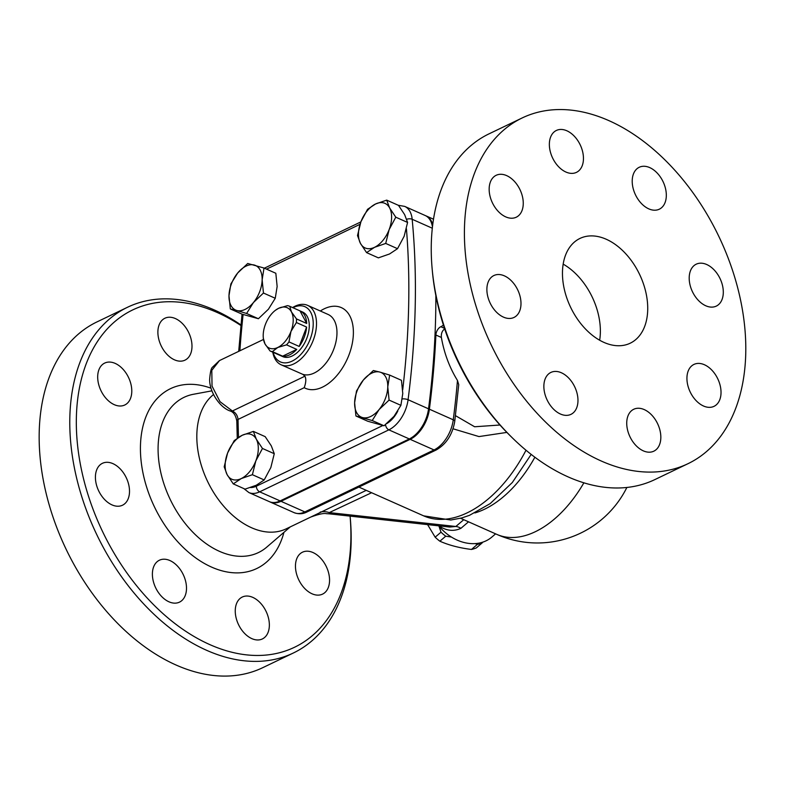 <?xml version="1.0" encoding="UTF-8"?>
<svg xmlns="http://www.w3.org/2000/svg" width="785" height="785" viewBox="0 0 785 785"><rect width="100%" height="100%" fill="white"/><g stroke="black" fill="none" stroke-linecap="round" stroke-linejoin="round"><path stroke-width="1.18" d="M366.252 490.35L310.713 517.08M213.52 394.531A76.694 50.436 -115.6 0 0 210.213 486.572A76.694 50.436 -115.6 0 0 286.25 528.815L310.742 517.07C318.73 514.155 323.93 513.027 326.344 513.665L329.543 513.871L329.258 512.605A34.864 20.341 65 0 0 320.172 512.134M275.466 310.252L278.646 308.289L287.408 305.659A24.404 14.552 114 0 1 289.773 306.327L291.412 311.861A22.078 13.159 -66 0 0 278.646 308.289A22.078 13.159 -66 0 0 275.27 310.409A22.078 13.159 -66 0 0 265.438 324.323A22.078 13.159 -66 0 0 263.269 337.422A22.078 13.159 -66 0 0 264.996 343.909L263.348 338.374M296.387 322.527L290.97 331.447A22.078 13.159 -66 0 0 291.412 311.861L296.465 318.906A24.404 14.552 114 0 1 296.387 322.527L306.611 327.07L299.193 346.44L288.959 341.887A24.404 14.552 114 0 1 286.525 344.85L277.762 347.48A22.078 13.159 -66 0 0 290.97 331.447L288.959 341.887M270.05 350.964L264.996 343.909A22.078 13.159 -66 0 0 277.762 347.48L272.405 351.621A24.404 14.552 114 0 1 270.05 350.964L280.274 355.507A24.404 14.552 114 0 1 280.225 355.487A24.404 14.552 114 0 1 280.176 355.468M286.525 344.85L296.75 349.394L282.629 356.164L272.405 351.621M289.773 306.327L299.998 310.87L306.7 323.459L296.465 318.906M299.998 310.87A24.404 14.552 114 0 1 300.047 310.889A24.404 14.552 114 0 1 306.7 323.459M306.611 327.07A24.404 14.552 114 0 1 299.193 346.44M296.75 349.394A24.404 14.552 114 0 1 282.629 356.164M300.047 310.889L302.608 312.028A24.404 14.552 114 0 1 309.172 328.209A24.404 14.552 114 0 1 299.281 350.561A24.404 14.552 114 0 1 282.786 356.625L280.225 355.487M451.385 537.028L445.723 536.204A41.252 32.568 -130.6 0 1 441.003 532.181L438.962 526.117M482.736 542.17L482.167 542.916A41.252 32.568 -130.6 0 1 477.319 544.437L475.308 543.593M427.599 524.615L435.155 537.185A41.252 32.568 49.4 0 0 439.875 541.208C448.932 545.212 459.46 547.959 471.461 549.451A41.252 32.568 49.4 0 0 476.318 547.92L482.167 542.916M441.003 532.181L435.155 537.185M445.723 536.204L439.875 541.208M477.319 544.437L471.461 549.451M355.939 415.991L354.624 402.774A24.404 14.552 -66 0 0 362.484 417.551A24.404 14.552 -66 0 0 379.057 409.603L372.227 420.534L355.939 415.991L367.743 421.231L384.032 425.784L394.06 416.266L400.899 405.335L402.774 393.54L401.459 380.323L389.654 375.083L387.77 386.877L389.085 400.085L379.057 409.603A24.404 14.552 -66 0 0 387.77 386.877A24.404 14.552 -66 0 0 379.911 372.09L389.654 375.083M363.337 380.048L373.366 370.53L379.911 372.09A24.404 14.552 -66 0 0 363.337 380.048A24.404 14.552 -66 0 0 354.624 402.774L356.508 390.979L363.337 380.048M233.263 483.884L245.067 489.133L256.234 485.258L264.202 479.949L270.835 467.536L274.269 453.71L271.325 445.89L265.193 436.646L253.378 431.397L256.322 439.217L262.465 448.461L255.832 460.873L252.397 474.709L241.231 478.585L233.263 483.884L227.12 474.64A24.404 14.552 -66 0 0 241.231 478.585A24.404 14.552 -66 0 0 255.832 460.873A24.404 14.552 -66 0 0 256.322 439.217A24.404 14.552 -66 0 0 242.212 435.273A24.404 14.552 -66 0 0 227.611 452.984A24.404 14.552 -66 0 0 227.12 474.64L224.186 466.82L227.611 452.984L234.244 440.581L242.212 435.273L253.378 431.397M230.299 308.927L228.984 295.719A24.404 14.552 -66 0 0 236.844 310.497L230.299 308.927L242.104 314.177L258.402 318.73L268.431 309.212L275.26 298.271L277.144 286.486L275.829 273.268L264.015 268.028L262.141 279.813A24.404 14.552 -66 0 0 254.271 265.036A24.404 14.552 -66 0 0 237.698 272.984A24.404 14.552 -66 0 0 228.984 295.719L230.868 283.925L237.698 272.984L247.726 263.475L264.015 268.028M253.427 302.549L246.598 313.48L236.844 310.497A24.404 14.552 -66 0 0 253.427 302.549A24.404 14.552 -66 0 0 262.141 279.813L263.456 293.031L253.427 302.549M400.899 405.335L389.085 400.085M384.032 425.784L372.227 420.534M274.269 453.71L262.465 448.461M264.202 479.949L252.397 474.709M258.402 318.73L246.598 313.48M275.26 298.271L263.456 293.031M366.575 252.613L360.443 243.37L357.499 235.549L360.933 221.713L367.557 209.301L375.534 204.002A24.404 14.552 -66 0 0 360.933 221.713A24.404 14.552 -66 0 0 360.443 243.37A24.404 14.552 -66 0 0 374.543 247.314A24.404 14.552 -66 0 0 389.144 229.603A24.404 14.552 -66 0 0 389.635 207.946L395.777 217.19L389.144 229.603L385.72 243.438L374.543 247.314L366.575 252.613L378.38 257.863L389.546 253.977L397.524 248.678L404.147 236.265L407.582 222.44L404.638 214.609L398.505 205.376L386.701 200.126L389.635 207.946A24.404 14.552 -66 0 0 375.534 204.002L386.701 200.126M407.582 222.44L395.777 217.19M397.524 248.678L385.72 243.438M443.417 325.059A13.944 8.311 114 0 1 440.817 326.717A6.977 4.16 -66 0 0 435.881 335.018A697.178 415.677 114 0 1 429.395 409.201A27.887 16.622 114 0 1 410.172 439.335L280.981 501.301A27.887 16.622 114 0 1 270.217 502.037A27.887 16.622 114 0 1 269.795 501.841M425.558 215.679A27.887 16.622 114 0 1 425.99 215.855A27.887 16.622 114 0 1 432.721 224.579M238.542 437.314A692.537 412.91 114 0 1 238.041 419.435C237.551 415.442 235.667 412.625 232.389 410.997A4.651 2.914 -70 0 1 230.662 411.144C233.793 412.39 235.834 415.677 236.805 421.025L236.805 421.025A4.651 2.286 -0.9 0 1 238.041 419.435L304.207 387.692C306.042 382.619 306.287 378.782 304.923 376.201L302.804 374.347L281.187 364.819A32.538 19.399 -66 0 0 312.126 342.957A32.538 19.399 -66 0 0 307.612 305.355A32.538 19.399 -66 0 0 292.579 307.573M304.923 376.201L232.389 410.997L220.006 401.675L212.029 386.083L211.803 370.334L219.506 360.56M272.768 352.171A32.538 19.399 -66 0 0 281.187 364.819M292.903 307.71A30.213 18.016 114 0 1 313.137 321.271A30.213 18.016 114 0 1 296.701 358.245A30.213 18.016 114 0 1 273.082 352.308M432.447 226.875A27.887 16.622 -66 0 0 425.136 215.482L404.677 206.386L398.309 205.287M243.821 488.584L248.914 492.568L269.373 501.654A27.887 16.622 -66 0 0 280.127 500.918L409.319 438.952A27.887 16.622 -66 0 0 428.541 408.828A697.178 415.677 -66 0 0 435.852 295.552M438.658 525.744C446.282 530.827 453.701 531.69 460.913 528.325A11.618 9.175 49.4 0 0 455.84 526.48L449.736 527.049L329.553 513.871M453.033 428.777L478.987 436.578L506.874 432.407M438.736 525.842A41.831 33.029 49.4 0 0 491.822 537.087L495.61 533.849M499.966 425.009L474.621 426.765L455.467 415.648M432.26 270.001L432.486 272.405A187.075 123.029 64.4 0 0 511.428 436.96L513.154 438.648A191.726 126.081 -115.6 0 1 432.26 270.001A191.726 126.081 -115.6 0 1 489.016 133.852L522.172 117.956A191.726 126.081 64.4 0 0 491.41 345.361A191.726 126.081 64.4 0 0 688.013 463.68A191.726 126.081 64.4 0 0 745.75 353.328A191.726 126.081 64.4 0 0 670.567 165.655A191.726 126.081 64.4 0 0 522.162 117.956M240.916 324.902A191.726 126.081 64.4 0 0 127.543 307.249A191.726 126.081 64.4 0 0 96.781 534.644A191.726 126.081 64.4 0 0 293.384 652.983A191.726 126.081 64.4 0 0 351.121 542.621A191.726 126.081 64.4 0 0 350.149 516.834L350.081 516.118A187.075 123.029 -115.6 0 1 350.866 539.589A187.075 123.029 -115.6 0 1 201.981 640.845A187.075 123.029 -115.6 0 1 77.705 398.986A187.075 123.029 -115.6 0 1 240.858 325.49M103.012 364.093A23.236 15.278 -115.6 0 1 104.69 363.082A23.236 15.278 -115.6 0 1 128.524 377.448A23.236 15.278 -115.6 0 1 124.766 405.001A23.236 15.278 -115.6 0 1 101.618 391.95A23.236 15.278 -115.6 0 1 103.012 364.093M175.408 318.573A23.236 15.278 -115.6 0 1 191.226 339.709A23.236 15.278 -115.6 0 1 184.985 360.148A23.236 15.278 -115.6 0 1 161.161 345.812A23.236 15.278 -115.6 0 1 164.889 318.239A23.236 15.278 -115.6 0 1 175.408 318.573M324.234 593.107A23.236 15.278 -115.6 0 1 322.557 594.117A23.236 15.278 -115.6 0 1 298.722 579.752A23.236 15.278 -115.6 0 1 302.48 552.198A23.236 15.278 -115.6 0 1 325.628 565.249A23.236 15.278 -115.6 0 1 324.234 593.107M251.838 638.627A23.236 15.278 -115.6 0 1 236.02 617.491A23.236 15.278 -115.6 0 1 242.251 597.051A23.236 15.278 -115.6 0 1 266.086 611.387A23.236 15.278 -115.6 0 1 262.357 638.951A23.236 15.278 -115.6 0 1 251.838 638.627M157.059 590.408A23.236 15.278 -115.6 0 1 159.394 560.225A23.236 15.278 -115.6 0 1 183.229 574.571A23.236 15.278 -115.6 0 1 179.49 602.134A23.236 15.278 -115.6 0 1 157.059 590.408M95.417 476.691A23.236 15.278 -115.6 0 1 102.413 463.317A23.236 15.278 -115.6 0 1 126.238 477.653A23.236 15.278 -115.6 0 1 122.509 505.216A23.236 15.278 -115.6 0 1 104.523 499.437A23.236 15.278 -115.6 0 1 95.417 476.691M688.013 463.68L654.867 479.586A191.726 126.081 -115.6 0 1 513.154 438.648M563.159 264.123A58.1 38.21 -115.6 0 1 600.358 332.477A58.1 38.21 -115.6 0 1 599.661 340.229M647.713 309.761A58.1 38.21 -115.6 0 1 630.218 343.202A58.1 38.21 -115.6 0 1 570.646 307.347A58.1 38.21 -115.6 0 1 579.968 238.434A58.1 38.21 -115.6 0 1 624.929 252.888A58.1 38.21 -115.6 0 1 647.713 309.761M517.933 216.199A23.236 15.278 -115.6 0 1 516.255 217.209A23.236 15.278 -115.6 0 1 492.43 202.864A23.236 15.278 -115.6 0 1 496.159 175.3A23.236 15.278 -115.6 0 1 519.317 188.321A23.236 15.278 -115.6 0 1 517.933 216.199M565.936 172.043A23.236 15.278 -115.6 0 1 550.118 150.906A23.236 15.278 -115.6 0 1 556.359 130.467A23.236 15.278 -115.6 0 1 580.184 144.803A23.236 15.278 -115.6 0 1 576.455 172.366A23.236 15.278 -115.6 0 1 565.936 172.043M636.88 197.467A23.236 15.278 -115.6 0 1 639.216 167.283A23.236 15.278 -115.6 0 1 663.05 181.629A23.236 15.278 -115.6 0 1 659.321 209.193A23.236 15.278 -115.6 0 1 636.88 197.467M689.201 277.576A23.236 15.278 -115.6 0 1 696.197 264.202A23.236 15.278 -115.6 0 1 720.031 278.538A23.236 15.278 -115.6 0 1 716.303 306.101A23.236 15.278 -115.6 0 1 698.316 300.321A23.236 15.278 -115.6 0 1 689.201 277.576M692.252 365.447A23.236 15.278 -115.6 0 1 693.93 364.426A23.236 15.278 -115.6 0 1 717.755 378.772A23.236 15.278 -115.6 0 1 714.026 406.336A23.236 15.278 -115.6 0 1 690.869 393.314A23.236 15.278 -115.6 0 1 692.252 365.447M644.249 409.593A23.236 15.278 -115.6 0 1 660.067 430.729A23.236 15.278 -115.6 0 1 653.827 451.179A23.236 15.278 -115.6 0 1 630.002 436.833A23.236 15.278 -115.6 0 1 633.731 409.27A23.236 15.278 -115.6 0 1 644.249 409.593M573.305 384.169A23.236 15.278 -115.6 0 1 570.97 414.352A23.236 15.278 -115.6 0 1 547.135 400.007A23.236 15.278 -115.6 0 1 550.864 372.443A23.236 15.278 -115.6 0 1 573.305 384.169M520.985 304.06A23.236 15.278 -115.6 0 1 513.989 317.444A23.236 15.278 -115.6 0 1 490.154 303.098A23.236 15.278 -115.6 0 1 493.883 275.535A23.236 15.278 -115.6 0 1 511.869 281.315A23.236 15.278 -115.6 0 1 520.985 304.06M127.543 307.249L96.918 321.938A191.726 126.081 64.4 0 0 66.156 549.333A191.726 126.081 64.4 0 0 262.759 667.672L293.384 652.983M457.469 380.47A697.178 415.677 114 0 1 453.259 419.808A4.651 1.668 7.3 0 1 454.76 421.3L458.734 384.67L457.469 380.47C449.501 367.517 444.133 353.181 441.376 337.462C441.023 333.301 442.279 330.357 445.164 328.65M463.758 519.699L455.84 526.48L329.258 512.605L371.599 492.725M406.424 228.778A692.537 412.91 114 0 1 402.715 389.792M266.547 269.147L360.011 224.314M239.886 350.787A692.537 412.91 114 0 1 243.105 314.5M304.207 387.692A44.156 26.327 -66 0 0 352.082 344.389A44.156 26.327 -66 0 0 320.329 311.007M382.795 425.539L256.352 486.19A23.236 13.855 114 0 1 250.533 487.524M397.799 411.055A23.236 13.855 114 0 1 386.75 423.586M307.612 305.355L328.071 314.442A32.538 19.399 114 0 1 332.997 351.101A32.538 19.399 114 0 1 302.804 374.347M406.709 219.309A4.651 2.561 -5.4 0 1 412.174 219.28A27.887 16.622 -66 0 0 404.677 206.386M402.312 398.957A4.651 1.668 7.3 0 1 408.082 399.732A697.178 415.677 -66 0 0 412.174 219.28L432.299 228.219M385.553 424.577A4.651 3.052 64.4 0 0 388.86 429.856A27.887 16.622 -66 0 0 408.082 399.732L428.541 408.828M256.352 486.19A4.651 3.052 64.4 0 0 259.668 491.832L388.86 429.856L409.319 438.952M248.914 492.568A27.887 16.622 -66 0 0 259.668 491.832L280.127 500.918M583.883 482.804A99.93 59.581 114 0 1 496.777 534.369A99.93 99.93 0 0 0 626.872 487.456M460.913 528.325L468.527 521.809M526.009 450.227A112.706 67.206 114 0 1 423.664 515.863L358.873 487.073M290.254 526.902L266.802 547.086A86.065 56.598 -115.6 0 1 170.198 499.427A86.065 56.598 -115.6 0 1 193.483 394.266L211.911 390.842M211.037 388.222A99.744 65.597 64.4 0 0 140.603 442.318A99.744 65.597 64.4 0 0 200.803 561.324A99.744 65.597 64.4 0 0 283.935 532.328M444.477 328.346L440.817 326.717M474.886 512.948A99.93 59.581 -66 0 0 534.879 457.213M429.395 409.201L453.259 419.808A27.887 16.622 114 0 1 434.046 449.942A4.651 3.052 64.4 0 0 436.146 450.001C446.282 444.182 452.484 434.605 454.76 421.3M294.09 512.644C298.673 514.312 302.961 514.087 306.955 511.977A4.651 3.052 -115.6 0 1 304.855 511.908A27.887 16.622 114 0 1 294.09 512.644L270.217 502.037M410.172 439.335L434.046 449.942L304.855 511.908L280.981 501.301M441.376 337.462L435.881 335.018M263.269 337.422L263.377 338.865M263.446 339.483L219.427 360.6L212.421 367.262C211.136 368.234 210.203 372.355 209.634 379.616C209.585 392.706 220.556 408.22 230.662 411.144M264.378 268.185L360.855 221.91M238.699 351.356L242.045 314.147M236.805 421.025L237.266 438.158M531.19 454.407L512.33 482.5L490.164 503.627L469.508 515.323L461.786 517.943L450.816 520.013L423.664 515.863M460.56 518.277L496.777 534.369M306.955 511.977L436.146 450.001M433.487 219.192L425.99 215.855"/></g></svg>
